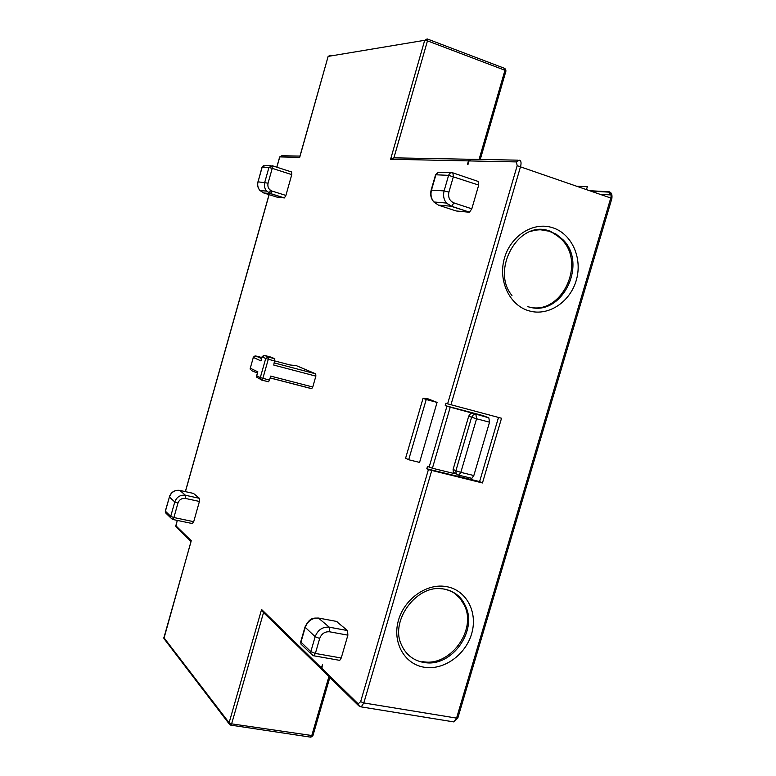 <?xml version="1.0" encoding="UTF-8"?>
<svg xmlns="http://www.w3.org/2000/svg" width="776" height="776" viewBox="0 0 776 776"><rect width="100%" height="100%" fill="white"/><g stroke="black" fill="none" stroke-linecap="round" stroke-linejoin="round"><path stroke-width="1.16" d="M263.374 612.4L261.58 609.47L321.468 667.971L322.438 664.634L321.875 668.378L358.173 703.832L360.636 701.659L428.41 469.606L426.8 468.801L427.508 466.376L432.397 468.248L455.289 473.806L453.329 472.245L453.106 469.393L468.723 416.111L470.431 413.783L473.03 413.317L488.841 417.847L489.53 422.183L473.835 475.533L471.847 478.346L471.061 478.326M498.493 417.449L479.607 481.586L482.468 482.963L501.529 418.245L447.616 403.84L517.175 165.695L516.409 161.912L469.024 160.913L468.015 164.396L467.472 164.386L468.481 160.894L390.609 159.255L393.907 157.838L470.014 159.264M473.03 413.317L446.908 406.285L445.249 405.625L445.957 403.19L447.616 403.84M445.249 405.625L483.021 415.596L488.841 417.847M453.63 472.72L455.978 473.292M426.8 468.801L479.607 481.586M426.218 399.533L437.072 402.404L427.489 398.631L423.046 398.282L426.218 399.533L408.68 459.751L419.574 462.409L437.072 402.404M423.046 398.282L405.605 458.199L408.68 459.751M321.468 667.971L321.468 669.29L322.709 670.512M470.886 159.206L468.481 160.894M576.898 186.172L587.345 186.696L586.501 189.528M193.466 493.4L199.413 498.308L199.422 501.451L193.709 521.685L192.273 523.538M272.25 165.724L291.611 171.991L291.766 174.639L285.888 195.436L284.423 197.929L277.236 197.191M336.367 621.392L347.541 630.568L347.881 635.156L341.236 658.009L339.733 660.357L338.937 660.221M453.194 172.961L478.065 181.409L478.705 185.066L471.808 208.822L469.499 212.168L451.254 206.338L446.472 203.06C443.726 199.548 442.941 195.494 444.105 190.896L431.136 190.12M438.256 205.097L451.632 206.29L453.911 202.905C449.566 200.916 447.897 197.308 448.916 192.07L444.105 190.896L448.606 175.347L435.899 174.784L431.495 190.042C430.35 194.553 431.126 198.53 433.842 201.973L438.547 205.194L456.142 210.965L469.111 212.217M296.354 365.651L315.716 373.838L315.871 376.127L312.757 387.001L311.729 388.65L311.176 388.504M274.946 360.976L290.185 365.001M315.871 376.127L273.782 365.079L274.82 358.764L271.086 357.154M274.917 361.063L265.712 358.522L268.186 357.009L268.273 359.317L262.86 378.387L261.638 380.075L260.416 379.047L260.309 377.582L269.514 380.104L270.649 376.098L312.757 387.001M269.514 380.104L268.525 381.782L261.735 380.104M257.554 372.558L256.749 375.836L260.309 377.582L265.712 358.522L262.133 356.853M261.095 360.045L260.978 360.908L253.325 357.435L255.74 355.971L261.813 357.513M296.791 365.69L290.079 364.972M191.051 541.561L163.92 637.668L229.114 722.766L230.074 724.91M299.779 156.713L299.711 157.334L279.767 156.907L276.867 167.218M469.024 160.913L471.75 159.293L518.038 160.157M529.572 307.15C561.591 315.124 586.181 263.442 561.756 239.6L556.654 235.138L551.833 232.373L548.748 231.151L539.853 229.647M482.468 482.963L428.41 469.606M422.125 661.501C449.517 667.738 477.327 630.257 464.261 605.076L460.1 598.432L454.455 593.184M323.126 670.92L321.885 669.698L321.875 668.378M444.803 586.365L447.345 586.782C466.415 590.604 477.579 611.789 471.963 632.585C466.599 653.421 445.666 669.552 426.228 667.505L423.686 667.147C404.529 663.926 392.481 642.751 398.166 621.353C403.578 599.926 425.394 583.717 444.803 586.365M550.514 227.116L553.007 227.834C571.718 233.954 582.398 257.69 576.578 279.185C571.01 300.758 550.203 315.648 531.114 311.38L528.611 310.73C509.803 305.24 498.25 281.426 504.128 259.291C509.764 237.087 531.453 222.208 550.514 227.116M530.687 231.423C536.41 229.55 542.104 229.289 547.749 230.637L556.053 234.071L563.037 239.755C587.762 263.889 562.328 316.123 530.105 307.277L527.825 306.685M425.481 662.675L423.162 662.345C412.531 660.163 405.101 653.877 400.862 643.488C390.609 620.014 416.974 583.95 443.261 588.935L445.56 589.343C454.949 591.69 461.555 597.19 465.367 605.823C477.919 630.141 452.466 666.613 425.481 662.675M468.723 416.111L471.585 417.236L455.89 470.751L453.106 469.393M473.835 475.533L460.837 472.361L476.571 418.778L471.585 417.236L473.292 414.908L475.911 414.442L476.571 418.778L489.53 422.183M450.206 407.303L432.397 468.248M446.908 406.285L429.118 467.181M458.082 475.184L456.123 473.612L455.89 470.751L460.837 472.361L458.858 475.203L458.082 475.184M359.754 706.577L361.247 706.887L363.818 702.94L431.689 470.683M163.881 637.474L164.599 639.443M263.539 612.555L231.626 723.853L230.52 725.085M329.829 677.477L312.922 735.687L231.626 723.853L229.114 722.766L261.58 609.47M600.12 194.291L610.479 194.902L609.17 191.788L589.905 190.721M328.908 676.575L311.68 735.92L310.507 737.122M610.479 194.902L611.216 195.261M479.073 159.429L504.963 70.267L505.971 70.936L480.266 159.449M331.915 55.765L330.363 55.203L328.248 56.376L424.705 40.294L427.149 38.916L427.46 40.847L504.963 70.267L504.565 68.346L427.469 39.033M393.907 157.838L427.46 40.847L424.705 40.294L390.609 159.255M329.558 56.153L330.324 55.212L328.132 56.435L299.711 157.334M270.378 190.217L269.534 193.243M269.136 194.65L185.425 491.644M177.316 520.415L175.832 525.701L191.303 540.814M311.477 388.65L270.126 377.96M261.522 358.551L255.74 355.971M315.716 373.838L274.384 362.955M274.82 358.764L268.186 357.009L264.567 355.427L271.154 357.173M264.48 355.408L262.113 356.921L260.978 360.908M257.613 372.354L256.643 375.768L256.856 377.291L257.807 377.757M253.325 357.435L250.27 368.212L253.325 357.435M257.875 371.859L250.27 368.212L250.376 369.657L250.124 368.115M251.579 370.656L257.409 373.043M337.065 621.518L319.12 618.152C312.476 617.618 307.839 620.722 305.201 627.454L300.972 642.13L310.827 651.646L315.153 636.698L319.683 638.473C321.565 633.662 324.872 631.441 329.606 631.8L347.881 635.156M347.541 630.568L329.305 627.192L318.402 618.035C314.057 618.336 310.109 616.61 304.978 627.086L315.153 636.698C317.84 629.84 322.554 626.668 329.305 627.192L329.606 631.8M305.007 626.989L300.748 641.752L300.962 644.09L302.97 646.03M339.733 660.357L313.873 655.817L310.817 653.644L313.087 655.672L313.873 655.817L315.357 653.44L310.827 651.646L310.817 653.644L300.962 644.09L300.778 641.645M341.236 658.009L315.357 653.44L319.683 638.473M451.128 172.767L438.585 172.214L435.53 174.881M448.916 192.07L453.417 176.491L452.825 172.835C450.837 172.388 449.43 173.232 448.606 175.347L478.705 185.066M471.808 208.822L453.911 202.905M175.783 525.565L176.812 527.612M299.963 156.083L281.814 155.743L279.67 156.927L276.78 167.189M331.876 55.775L330.363 55.203M299.74 156.859L328.122 56.464M263.549 165.521L262.016 167.228L268.923 167.509L264.752 182.321C263.937 185.648 264.587 188.587 266.711 191.148L270.475 193.602L284.278 197.948M270.814 165.627L265.295 165.414L262.152 167.209L258.039 181.817L268.06 183.165C267.371 186.977 268.7 189.616 272.066 191.08L270.475 193.602L263.704 192.943L259.989 190.527C257.884 187.996 257.234 185.095 258.039 181.817L262.016 167.228M263.597 192.914L277.342 197.23M291.766 174.639L272.24 168.334L272.114 165.686L268.923 167.509L272.24 168.334L268.06 183.165M272.066 191.08L285.888 195.436M166.986 514.207L165.424 512.693L165.404 511.229L169.401 497.028L174.775 501.956L170.72 516.36L165.317 511.083L165.424 512.693L170.739 517.844L170.72 516.36L173.892 517.534L172.495 519.416L170.739 517.844L172.805 519.474L192.603 523.606M165.336 511.035L169.401 497.028C171.321 492.062 174.833 489.869 179.925 490.442L185.435 495.272C180.284 494.7 176.724 496.931 174.775 501.956L177.946 503.12L173.892 517.534L193.709 521.685M179.654 490.393L193.738 493.458M199.422 501.451L185.416 498.435L185.435 495.272L199.413 498.308M185.416 498.435C181.807 498.027 179.314 499.598 177.946 503.12M450.924 404.859L520.58 166.481C521.501 162.688 521.065 160.593 519.289 160.186L516.409 161.912M517.175 165.695L610.77 198.016L456.569 718.12L363.818 702.94L360.636 701.659M609.17 191.788C611.119 192.264 611.643 194.339 610.77 198.016L611.847 198.598L457.85 717.936L456.569 718.12L453.892 721.923L452.272 721.661M445.366 589.391C454.532 591.7 461.196 597.18 465.367 605.823L464.261 605.076M440.555 588.693L442.359 588.868M358.173 703.832L358.173 705.238L359.695 706.567M511.985 295.491C490.704 270.494 517.941 220.462 548.273 230.569L550.485 231.248L563.037 239.755L561.756 239.6M471.847 478.346L458.858 475.203L453.329 472.245M261.958 611.013L321.468 669.29M191.1 541.173L163.911 638.541L229.085 723.795L230.85 725.143L310.866 737.181L312.903 735.755M505.991 70.897L504.963 68.531M270.135 377.902L311.729 388.65M263.665 355.408L262.007 356.853L261.037 360.277M256.643 375.768L256.856 377.291L261.881 380.075L268.525 381.782M254.994 355.932L253.17 357.348M437.732 172.495L435.549 174.833L431.146 190.081C430.03 194.611 430.932 198.578 433.842 201.973L446.472 203.06L451.632 206.29L469.499 212.168M177.238 520.405L175.851 526.671L191.003 541.512M281.736 155.753L279.67 156.927M270.31 190.159L269.447 193.205M269.049 194.621L185.348 491.625M284.423 197.929L270.62 193.583L266.711 191.148L259.989 190.527C257.807 188.005 257.118 185.115 257.904 181.826M179.159 490.316C174.309 490.063 171.021 492.246 169.314 496.882M591.089 191.138L609.82 192.176C611.643 192.778 612.312 194.902 611.857 198.559M457.821 718.013L453.892 721.923L361.247 706.887L358.173 705.238L321.885 669.698"/></g></svg>
